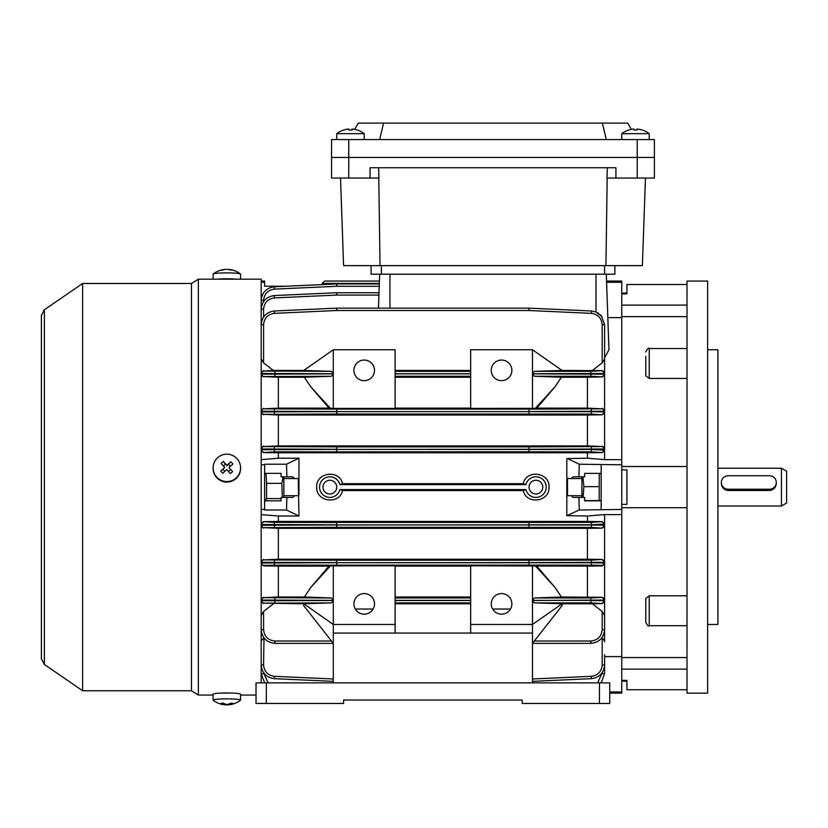 <?xml version="1.0" encoding="UTF-8"?>
<svg xmlns="http://www.w3.org/2000/svg" width="828" height="828" viewBox="0 0 828 828"><rect width="100%" height="100%" fill="white"/><g stroke="black" fill="none" stroke-linecap="round" stroke-linejoin="round"><path stroke-width="1.24" d="M213.106 279.181L213.106 274.13A13.734 1.232 0 0 1 213.2 273.985A13.734 1.232 0 0 1 216.739 273.292A13.734 1.232 0 0 1 236.146 273.219A13.734 1.232 0 0 1 240.482 273.985A13.734 1.232 0 0 1 240.575 274.13L240.575 279.181M224.678 269.535A22.273 16.312 84.4 0 0 222.473 269.762A22.273 16.312 84.4 0 0 220.745 270.238A21.838 13.745 55.1 0 1 222.794 270.042A22.273 16.312 -95.6 0 1 226.758 269.328A22.273 15.028 94.7 0 1 230.401 270.011A21.838 14.842 -53.1 0 1 231.529 270.063A21.838 14.842 -53.1 0 1 232.627 270.197A22.273 15.028 -85.3 0 0 230.722 269.669A22.273 15.028 -85.3 0 0 228.973 269.514L228.973 269.586M216.801 279.181A13.734 1.232 0 0 1 236.88 279.181M491.263 603.871A10.298 10.298 0 0 0 501.571 614.179A10.298 10.298 0 0 0 511.87 603.871A10.298 10.298 0 0 0 501.571 593.572A10.298 10.298 0 0 0 491.263 603.871M353.908 603.871A10.298 10.298 0 0 0 364.206 614.179A10.298 10.298 0 0 0 374.504 603.871A10.298 10.298 0 0 0 364.206 593.572A10.298 10.298 0 0 0 353.908 603.871M491.263 370.354A10.298 10.298 0 0 0 501.571 380.663A10.298 10.298 0 0 0 511.87 370.354A10.298 10.298 0 0 0 501.571 360.056A10.298 10.298 0 0 0 491.263 370.354M353.908 370.354A10.298 10.298 0 0 0 364.206 380.663A10.298 10.298 0 0 0 374.504 370.354A10.298 10.298 0 0 0 364.206 360.056A10.298 10.298 0 0 0 353.908 370.354M529.04 487.112A6.872 6.872 0 0 0 535.913 493.985A6.872 6.872 0 0 0 542.775 487.112A6.872 6.872 0 0 0 535.913 480.25A6.872 6.872 0 0 0 529.04 487.112M322.992 487.112A6.872 6.872 0 0 0 329.865 493.985A6.872 6.872 0 0 0 336.737 487.112A6.872 6.872 0 0 0 329.865 480.25A6.872 6.872 0 0 0 322.992 487.112M621.766 509.437L579.238 510.007L566.818 515.678L566.818 458.94L567.511 458.546L579.238 464.218L621.766 464.798L621.766 514.592L604.595 514.592L587.425 516.02L587.425 521.454L278.353 521.454L278.353 516.02L298.96 516.02L286.529 510.007L286.861 497.421L292.719 497.421L294.52 495.703M523.244 490.549C526.287 505.101 549.885 501.954 549.036 487.112C549.895 472.302 526.308 469.103 523.244 483.676L342.533 483.676C339.49 469.124 315.882 472.281 316.741 487.112C315.882 501.965 339.501 505.09 342.533 490.549L523.244 490.549L525.915 489.596A10.298 10.298 0 0 0 541.771 495.589A10.298 10.298 0 0 0 541.771 478.636A10.298 10.298 0 0 0 525.915 484.628L339.863 484.628A10.298 10.298 0 0 0 324.007 478.636A10.298 10.298 0 0 0 324.007 495.589A10.298 10.298 0 0 0 339.863 489.596L342.533 490.549M298.96 515.678L298.266 478.532L283.849 478.532M566.818 515.678L587.425 516.02M286.529 510.007L264.618 510.007L264.618 464.798L261.182 464.798M264.618 509.437L261.182 509.437M294.52 478.532L292.719 476.814L281.096 476.814L281.096 473.378L264.618 473.378M602.184 324.669L604.595 324.711L601.407 315.913L604.595 324.711L604.595 358.814L602.184 362.861L602.184 324.669C601.542 318.066 597.94 314.298 591.368 313.346L528.988 310.51L336.789 310.51L274.399 313.346C267.837 314.298 264.236 318.066 263.583 324.669L263.583 362.861L273.354 370.447L263.583 371.058L331.459 371.327L303.679 370.489L333.301 349.747L333.301 373.738L331.459 371.327M602.028 316.72L596.005 311.97L598.955 313.615M606.593 282.286L621.766 282.286L621.766 281.065L606.551 281.065L606.313 274.203L608.953 349.747L604.595 357.903M596.005 274.203L596.005 311.97L591.482 310.986L529.092 308.151A2.401 2.401 0 0 0 529.071 308.151L336.789 308.151A2.401 2.401 0 0 0 336.675 308.151L336.789 310.51L336.789 308.151A2.401 2.401 0 0 0 336.675 308.151L274.296 310.986C266.337 312.125 261.969 316.7 261.182 324.711C261.969 316.7 266.337 312.125 274.296 310.986L274.399 313.346M600.29 314.723L601.407 315.913M261.182 459.643L278.353 458.215L298.96 458.215L298.96 458.94L298.266 458.546L286.529 464.218L264.618 464.218L264.618 464.798M298.96 458.546L298.266 458.546M261.182 514.592L278.353 516.02M264.618 500.847L281.096 500.847L281.096 497.421L286.861 497.421M286.861 476.814L286.529 464.218M281.096 286.219L264.618 286.219L286.384 286.219L322.051 284.604L286.384 286.219M264.618 286.219L264.618 282.286L261.182 282.286M264.618 282.286L264.618 281.065L261.182 281.065M278.353 458.215L278.353 452.771L263.583 452.585L261.182 450.163M261.182 524.072L263.583 521.65L274.399 522.364L336.789 522.437L336.675 524.838L261.182 524.507A2.401 2.401 180 0 1 263.583 522.106M278.353 521.454L263.583 521.65M567.511 458.546L587.425 458.215L587.425 452.771L278.353 452.771M298.96 495.009L298.96 458.94M579.238 510.007L578.917 497.421L573.048 497.421L571.258 495.703M571.258 478.532L573.048 476.814L578.917 476.814L579.238 464.218M587.425 458.215L604.595 459.643L621.766 459.643L621.766 464.798M601.159 473.378L584.671 473.378L584.671 476.814L578.917 476.814M578.917 497.421L584.671 497.421L584.671 500.847L601.159 500.847M609.739 691.949L621.766 691.949L621.766 693.16L609.739 693.16M604.595 656.604L621.766 656.604L621.766 691.949M601.159 509.437L601.159 464.798M602.184 597.298L561.394 597.009L534.308 597.971L590.861 597.971L602.184 597.298L604.595 600.062L604.595 562.315L529.092 562.616L528.988 560.214L591.368 560.152L602.184 559.417L604.595 562.315L604.595 524.072L591.482 524.766L529.092 524.838L528.988 522.437L591.368 522.364L602.184 521.65L604.595 524.072L604.595 514.592M602.184 521.65L587.425 521.454M621.766 656.604L621.766 514.592L621.766 656.604M602.184 611.457L592.382 603.778L562.036 603.778L562.098 605.61L532.476 643.366L590.861 643.366L532.476 643.366L534.308 641.027L590.861 641.017C597.692 640.303 601.47 636.525 602.184 629.684L602.184 611.457L604.595 615.535L604.595 601.097L602.184 603.602L590.861 602.898L534.319 602.898L562.098 603.736L532.476 624.478L532.476 633.068L333.301 633.068L333.301 682.862L266.337 682.862L266.337 703.469L256.028 703.469L256.028 682.862L266.337 682.862M532.476 678.991L591.368 676.31C597.94 675.369 601.542 671.591 602.184 664.998L602.184 638.181L604.595 640.913L604.595 616.756M604.595 654.793L604.595 673.744L604.595 654.793M621.766 282.286L621.766 317.621L607.824 317.621M510.493 609.025L492.65 609.025M373.128 609.025L355.284 609.025M263.977 637.933L263.583 664.998C264.236 671.591 267.837 675.369 274.399 676.31L333.301 678.991M470.666 603.778L395.111 603.778M534.319 602.898L532.476 600.497L532.476 624.478L470.666 624.478L470.666 600.497L395.111 600.497L395.111 624.478L333.301 624.478L303.679 603.736L331.459 602.898L263.583 603.167L303.741 603.778L303.679 605.61L333.301 643.366L274.917 643.366L333.301 643.366M273.395 603.778L263.583 611.457L263.583 629.684C264.308 636.525 268.086 640.303 274.917 641.017L331.459 641.017M470.666 370.447L395.111 370.447M333.301 349.747L395.111 349.747L395.111 373.738L470.666 373.738L470.666 349.747L532.476 349.747L562.098 370.489L534.319 371.327L590.861 371.327L602.184 370.633L562.036 370.447M592.424 370.447L602.184 362.861M303.741 370.447L273.354 370.447M331.469 376.264L263.583 376.574A2.401 2.401 -0 0 1 261.182 374.173L333.301 373.852L331.469 376.264L304.373 377.226L310.738 386.748L328.985 408.132L333.301 408.411L395.111 408.411L395.111 373.852L470.666 373.852L470.666 408.411L535.385 408.339L536.792 408.132L555.039 386.748L561.394 377.226L534.308 376.264L532.476 373.852L532.476 408.411M328.985 408.132L278.353 408.132L263.583 408.835L336.789 409.115L336.675 411.516L261.182 411.237A2.401 2.401 180 0 1 263.583 408.835M602.184 408.318L604.595 411.237L529.092 411.516L528.988 409.115L602.184 408.835L587.425 408.132L536.792 408.132M470.666 408.132L395.111 408.132M304.373 377.226L278.353 377.226L278.353 408.132M263.583 376.574L278.353 377.226M310.738 587.487L304.373 597.009L278.353 597.009L278.353 566.104L328.985 566.104L310.738 587.487L330.393 565.886L328.985 566.104M304.373 597.009L331.469 597.971L333.301 600.372L261.182 600.062A2.401 2.401 0 0 1 263.583 597.65L331.469 597.971M278.353 597.009L263.583 597.65M331.459 602.898L333.301 600.497L333.301 633.068M587.425 597.009L587.425 566.104L470.666 565.814L470.666 600.372L395.111 600.372L395.111 565.814L330.393 565.886M470.666 566.104L395.111 566.104M587.425 566.104L602.184 565.917L602.184 565.389L591.368 565.172L528.988 565.12L274.399 565.172L263.583 565.389L263.583 565.917L278.353 566.104M470.666 377.226L395.111 377.226M561.394 597.009L555.039 587.487L536.792 566.104M592.382 603.778L602.184 603.602M534.308 597.971L532.476 600.372L532.476 565.814M587.425 408.132L587.425 377.226L561.394 377.226M587.425 377.226L602.184 376.926L590.861 376.264L534.308 376.264M534.319 371.327L532.476 373.738L532.476 349.747M263.583 527.664A2.401 2.401 -0 0 1 261.182 525.262L336.675 524.942L336.789 527.343L263.583 527.664L278.353 528.326L278.353 559.231L263.583 559.914L336.789 560.214L336.675 562.616L261.182 562.315A2.401 2.401 180 0 1 263.583 559.914M263.583 528.14L261.182 525.687M261.182 561.829L263.583 559.417M602.184 559.417L587.425 559.231L587.425 528.326L278.353 528.326M587.425 559.231L278.353 559.231M604.595 459.643L604.595 450.163L602.184 452.585L591.368 451.86L528.988 451.798L274.399 451.86L263.583 452.585M587.425 452.771L602.184 452.585M587.425 528.326L602.184 528.14L591.368 527.405L336.789 527.343L336.789 524.942L528.988 524.942L336.675 524.942L336.789 522.437L528.988 522.437L528.988 527.343L528.988 524.942L591.482 525.004L604.595 525.262L602.184 528.14M263.583 376.926L261.182 374.535M261.182 410.771L263.583 408.318M263.583 414.321A2.401 2.401 -0 0 1 261.182 411.909L336.675 411.619L336.789 414.021L263.583 414.321L278.353 415.004L278.353 445.909L263.583 446.571L336.789 446.882L336.675 449.283L261.182 448.973A2.401 2.401 180 0 1 263.583 446.571M263.583 414.807L261.182 412.396M261.182 448.538L263.583 446.095M602.184 446.095L604.595 448.973L529.092 449.283L528.988 446.882L602.184 446.571L587.425 445.909L587.425 415.004L278.353 415.004M587.425 445.909L278.353 445.909M263.583 452.129A2.401 2.401 -0 0 1 261.182 449.718L336.675 449.397L336.789 446.882L528.988 446.882L528.988 449.283L336.789 449.397L591.482 449.459L604.595 450.163L604.595 374.535L602.184 376.926M587.425 415.004L602.184 414.807L591.368 414.083L336.789 414.021L336.789 411.619L528.988 411.619L336.675 411.619L336.789 409.115L528.988 409.115L528.988 414.021L528.988 411.619L591.482 411.671L604.595 411.909L602.184 414.807M263.583 565.917L261.182 563.464M261.182 599.7L263.583 597.298M470.666 597.009L395.111 597.009M263.583 565.389A2.401 2.401 -0 0 1 261.182 562.988L336.675 562.709L336.789 560.214L528.988 560.214L528.988 562.616L336.789 562.709L591.482 562.771L604.595 562.988L602.184 565.917M261.182 640.913L263.583 638.181M263.583 362.861L261.182 358.814M261.182 373.128L263.583 370.633M602.184 370.633L604.595 373.128L604.595 358.814M263.583 603.602L261.182 601.097M261.182 615.535L263.583 611.457M621.766 459.643L621.766 317.621L621.766 459.643M532.476 600.497L604.595 600.062L604.595 601.097M604.595 615.535L604.595 629.632C603.715 637.912 599.141 642.497 590.861 643.366C599.141 642.497 603.715 637.912 604.595 629.632L602.184 629.684M333.301 565.814L333.301 600.372M378.934 295.079L336.789 295.079L336.789 292.729A2.401 2.401 0 0 0 336.675 292.729L336.789 295.079L274.399 297.914L274.296 295.565C266.337 296.703 261.969 301.278 261.182 309.289C261.969 301.278 266.337 296.703 274.296 295.565L336.675 292.729A2.401 2.401 0 0 1 336.789 292.729L379.017 292.729M604.595 373.128L604.595 374.173A2.401 2.401 180 0 1 602.184 376.574M333.301 373.852L333.301 408.411M336.675 283.932A2.401 2.401 0 0 1 336.789 283.932L379.317 283.932L336.789 283.932A2.401 2.401 0 0 0 336.675 283.932L274.296 286.767L336.675 283.932L336.789 286.281L274.399 289.117C267.837 290.059 264.236 293.836 263.583 300.44L263.583 301.527M604.595 640.913L604.595 641.71M602.184 408.835A2.401 2.401 180 0 1 604.595 411.237L604.595 411.909A2.401 2.401 180 0 1 602.184 414.321M591.368 676.31L591.482 678.67C599.441 677.521 603.809 672.947 604.595 664.946C603.809 672.947 599.441 677.521 591.482 678.67L532.476 681.351M333.301 681.351L274.296 678.67C266.337 677.521 261.969 672.947 261.182 664.946C261.969 672.947 266.337 677.521 274.296 678.67L274.399 676.31M532.476 373.852L604.595 374.173M602.184 371.058A2.401 2.401 180 0 1 604.595 373.469L532.476 373.738M590.861 602.898L590.861 600.497L604.595 600.766A2.401 2.401 180 0 1 602.184 603.167M601.128 682.862L604.595 673.744L601.128 682.862M274.296 286.767C266.337 287.916 261.969 292.491 261.182 300.492C261.969 292.491 266.337 287.916 274.296 286.767L274.399 289.117M333.301 373.738L261.182 373.469A2.401 2.401 0 0 1 263.583 371.058M263.583 603.167A2.401 2.401 -0 0 1 261.182 600.766L333.301 600.497M261.182 629.632C262.052 637.912 266.637 642.497 274.917 643.366C266.637 642.497 262.052 637.912 261.182 629.632L263.583 629.684M264.649 682.862L261.182 673.744L264.649 682.862M324.845 281.065L379.421 281.065L324.845 281.065L322.516 282.855L324.845 281.065M378.468 308.151L379.659 274.203L379.338 283.414L322.371 283.414L322.051 284.604M322.371 283.414L322.516 282.855M525.915 484.628L523.244 483.676M342.533 483.676L339.863 484.628M525.915 489.596L339.863 489.596M336.675 562.709L336.789 565.12L336.675 562.709M529.092 562.709L528.988 565.12L529.092 562.709M336.675 449.397L336.789 451.798L336.675 449.397M529.092 449.397L528.988 451.798L529.092 449.397M529.092 308.151L528.988 310.51L528.988 308.151M470.666 624.478L470.666 633.068M535.385 408.339L555.039 386.748M535.385 565.886L555.039 587.487M395.111 624.478L395.111 633.068M330.393 408.339L310.738 386.748M566.818 515.295L567.511 515.678M298.96 515.295L298.266 515.678M44.381 309.755L41.4 315.406L41.4 658.819L44.381 664.48L44.381 309.755L82.614 283.476L191.475 283.476L198.337 279.181L198.337 695.054L213.106 695.054M198.337 279.181L261.182 279.181L261.182 682.862M191.475 283.476L191.475 690.759L198.337 695.054M82.614 283.476L82.614 690.759L191.475 690.759M232.471 693.077L221.211 693.077M331.583 178.051L331.583 157.444L654.389 157.444L654.389 139.58L331.583 139.58L331.583 157.444L654.389 157.444L654.389 178.051L615.928 178.051L615.928 167.742L370.044 167.742L370.044 178.051L331.583 178.051L331.583 139.58M354.643 129.385L358.265 123.103L627.696 123.103L631.329 129.385M383.602 123.103L379.659 139.58M602.37 123.103L606.313 139.58M583.047 497.421L583.895 486.647L582.943 476.814M599.265 473.378L599.193 500.609L584.671 500.609M599.193 486.647L583.895 486.647M599.193 500.609L600.404 500.826L601.159 499.563M581.929 476.814L581.929 497.421M228.973 703.976L228.973 704.711A22.273 15.028 -94.7 0 0 230.722 704.556A22.325 22.325 0 0 0 240.482 700.24A13.734 1.232 180 0 0 240.575 700.105L240.575 694.206A13.734 1.232 180 0 0 236.943 693.367A13.734 1.232 180 0 0 221.842 693.057A13.734 1.232 180 0 0 213.106 694.206L213.106 700.105A13.734 1.232 180 0 0 213.2 700.24A22.325 22.325 0 0 0 222.473 704.473A22.273 16.312 95.6 0 0 224.709 704.7A22.273 16.312 -84.4 0 0 226.758 704.897A22.273 15.028 85.3 0 0 228.973 704.649M240.575 700.105A13.734 1.232 180 0 0 236.943 699.267A13.734 1.232 180 0 0 217.536 699.194A13.734 1.232 180 0 0 213.106 700.105M228.973 704.711A22.273 16.312 -84.4 0 0 232.937 703.345A21.838 11.778 -130.8 0 1 230.888 703.148A22.273 16.312 95.6 0 1 226.934 704.514A22.273 15.028 -94.7 0 1 223.281 703.117A21.838 12.875 133.4 0 1 222.152 703.251A21.838 12.875 133.4 0 1 221.055 703.303A22.273 15.028 85.3 0 0 224.709 704.7L224.709 703.831M621.766 139.58L621.766 133.67L649.235 133.67A22.325 22.325 0 0 0 642.424 130.037L642.424 130.037M621.766 133.67A22.325 22.325 0 0 1 628.576 130.037L628.576 130.037M637.011 130.079A21.838 18.909 0 0 0 633.989 130.079A21.838 18.909 0 0 1 637.011 130.079L637.011 129.044A22.273 22.273 0 0 1 642.393 130.079M628.607 130.079A22.273 22.273 0 0 1 633.989 129.044L633.989 130.079M213.106 467.872L213.106 468.41A13.734 13.683 0 0 0 231.84 481.151A13.734 13.683 0 0 0 240.575 468.41L240.575 467.872A13.734 13.683 0 0 0 217.536 457.812A13.734 13.683 0 0 0 216.739 477.145A13.734 13.683 0 0 0 240.575 467.872M230.401 473.616A21.838 9.626 -40.8 0 0 231.529 472.612A21.838 9.626 -40.8 0 0 232.627 471.577A22.273 1.356 -132.5 0 0 228.973 467.541A22.273 1.47 -42.8 0 1 232.937 464.001A21.838 12.027 -130.3 0 0 230.888 461.796A22.273 1.47 137.2 0 0 226.934 465.326A22.273 1.356 -132.5 0 0 223.281 461.475A21.838 12.13 135.1 0 0 222.152 462.479A21.838 12.13 135.1 0 0 221.055 463.514A22.273 1.356 47.5 0 1 224.709 467.365A22.273 1.47 137.2 0 0 220.745 471.091A21.838 9.719 45.3 0 0 222.794 473.305A22.273 1.47 -42.8 0 1 226.758 469.579A22.273 1.356 47.5 0 1 230.401 473.616M224.802 471.401L223.032 469.486L224.709 467.365M223.446 466.019L225.382 464.239L223.281 461.475M225.382 464.239L226.934 465.326M226.934 465.905L230.888 461.796M228.6 464.373L230.37 466.278M232.627 471.577L228.973 467.541M230.515 469.786L228.569 471.577M223.032 469.486L220.745 471.091M340.525 178.051L343.589 265.612L642.383 265.612L645.447 178.051M615.928 178.051L606.976 178.051L607.338 167.742M378.624 167.742L378.986 178.051L370.044 178.051M380.042 265.612L378.779 178.051M605.92 265.612L607.193 178.051M614.894 265.612L614.894 274.203L371.079 274.203L371.079 265.612L371.079 274.203M283.849 497.421L283.849 476.814M265.415 500.847L266.585 498.591L266.585 483.366L281.882 483.366L282.296 497.09M266.585 498.591L281.096 498.591M283.072 476.814L281.882 483.366M266.585 483.366L266.057 473.378M343.599 700.033L522.178 700.033L343.599 700.033L343.599 703.469L266.337 703.469M776.302 482.496A6.872 6.738 -0 0 0 769.429 475.748L728.216 475.748A6.872 6.738 -0 0 0 721.354 482.496A6.872 6.738 -0 0 0 728.216 489.234L769.429 489.234A6.872 6.738 -0 0 0 776.302 482.496L776.302 483.48C775.898 487.661 773.611 489.99 769.429 490.476L728.216 490.476C724.045 489.99 721.757 487.661 721.354 483.48L721.354 482.496M781.446 468.224L786.6 471.204L786.6 503.031L781.446 506.001L781.446 468.224L717.917 468.224M566.818 479.215L567.501 478.532L567.501 495.703L581.929 495.703M336.737 133.67A22.325 22.325 0 0 1 343.548 130.037L343.548 130.037A22.325 22.325 0 0 0 336.737 133.67L336.737 139.58L336.737 133.67L364.206 133.67A22.325 22.325 0 0 0 357.385 130.037L357.385 130.037M351.983 130.079A21.838 18.909 0 0 0 348.961 130.079A21.838 18.909 0 0 1 351.983 130.079L351.983 129.044A22.273 22.273 0 0 1 357.365 130.079M343.579 130.079A22.273 22.273 0 0 1 348.961 129.044L348.961 130.079M621.766 469.849L626.91 469.849L626.91 504.376L621.766 504.376M707.619 349.747L717.917 349.747L717.917 624.478L707.619 624.478M687.012 281.065L687.012 693.16L707.619 693.16L707.619 281.065L687.012 281.065M687.012 507.719L621.766 507.719M687.012 284.501L626.91 284.501L626.91 293.857L621.766 293.857M687.012 466.516L621.766 466.516M621.766 680.368L626.91 680.368L626.91 689.724L687.012 689.724M649.235 625.699C648.541 626.692 647.403 625.554 645.799 622.263L645.799 598.437L649.235 595.798L649.235 625.699L687.012 625.699M687.012 595.798L649.235 595.798M687.012 657.577L621.766 657.577M687.012 348.536L649.235 348.536L649.235 378.437L687.012 378.437M649.235 378.437L645.799 375.798L645.799 356.382M687.012 316.648L621.766 316.648M522.178 700.033L522.178 703.469L599.441 703.469L599.441 682.862L333.301 682.862M532.476 682.862L532.476 633.068M599.441 682.862L609.739 682.862L609.739 703.469L599.441 703.469M590.861 643.366L590.861 641.017M274.917 643.366L274.917 641.017M274.917 371.327L274.917 376.264M274.917 597.971L274.917 602.898M395.111 371.327L470.666 371.327M470.666 376.264L395.111 376.264M590.861 597.971L590.861 600.372L532.476 600.372M590.861 371.327L590.861 376.264M470.666 602.898L395.111 602.898M395.111 597.971L470.666 597.971M274.399 297.914C267.837 298.867 264.236 302.634 263.583 309.237L263.583 316.948M379.234 286.281L336.789 286.281L336.789 283.932M263.583 672.709L268.117 682.862M597.65 682.862L602.184 672.709M263.583 673.795L261.182 673.744M602.184 673.795L604.595 673.744M591.368 565.172L591.368 560.152M591.368 527.405L591.368 522.364M591.368 451.86L591.368 446.82M591.368 414.083L591.368 409.063M274.399 409.063L274.399 414.083M274.399 446.82L274.399 451.86M274.399 522.364L274.399 527.405M274.399 560.152L274.399 565.172M604.595 664.946L602.184 664.998M261.182 664.946L263.583 664.998M604.595 524.507A2.401 2.401 180 0 0 602.184 522.106M604.595 525.262A2.401 2.401 180 0 1 602.184 527.664M604.595 562.315A2.401 2.401 180 0 0 602.184 559.914M604.595 562.988A2.401 2.401 180 0 1 602.184 565.389M604.595 448.973A2.401 2.401 180 0 0 602.184 446.571M604.595 449.718A2.401 2.401 180 0 1 602.184 452.129M604.595 600.062A2.401 2.401 180 0 0 602.184 597.65M261.182 324.711L263.583 324.669M591.482 310.986L591.368 313.346M261.182 309.289L263.583 309.237M261.182 300.492L263.583 300.44M389.957 308.151L389.957 274.203M637.218 178.051L637.218 139.58M348.754 178.051L348.754 139.58M604.595 274.203L604.595 265.612M381.377 274.203L381.377 265.612M769.429 489.234L769.429 490.476M728.216 489.234L728.216 490.476M687.012 305.108L621.766 305.108M687.012 669.127L621.766 669.127M222.473 269.762A22.325 22.325 0 0 0 213.2 273.985M240.482 273.985A22.325 22.325 0 0 0 230.722 269.669M41.4 502.565L41.4 658.819M44.381 664.48L82.614 690.759M240.575 695.054L256.028 695.054M601.159 474.672L600.414 473.378M649.235 139.58L649.235 133.67M298.266 495.703L283.849 495.703M298.96 479.215L298.266 478.532M264.618 499.563L265.364 500.847M264.618 474.672L265.364 473.378M717.917 506.001L781.446 506.001M566.818 495.009L567.501 495.703M567.501 478.532L581.929 478.532M364.206 139.58L364.206 133.67M649.235 348.536C648.521 347.594 647.382 348.733 645.799 351.962M626.91 681.144L621.766 681.144M626.91 293.091L621.766 293.091"/></g></svg>
